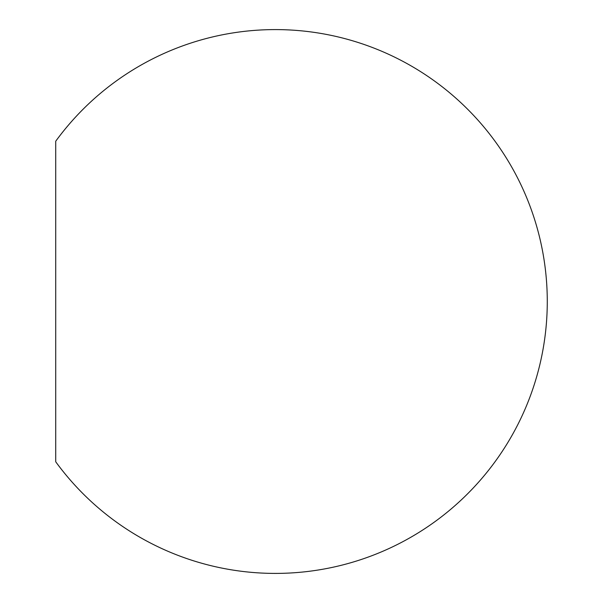 <?xml version="1.0" encoding="UTF-8"?>
<svg xmlns="http://www.w3.org/2000/svg" width="603" height="603" viewBox="0 0 603 603"><rect width="100%" height="100%" fill="white"/><g stroke="black" fill="none" stroke-linecap="round" stroke-linejoin="round"><path stroke-width="0.9" d="M55.725 301.5L55.725 461.785A271.908 271.908 0 0 0 547.275 301.5A271.908 271.908 0 0 0 55.725 141.215L55.725 301.5"/></g></svg>
